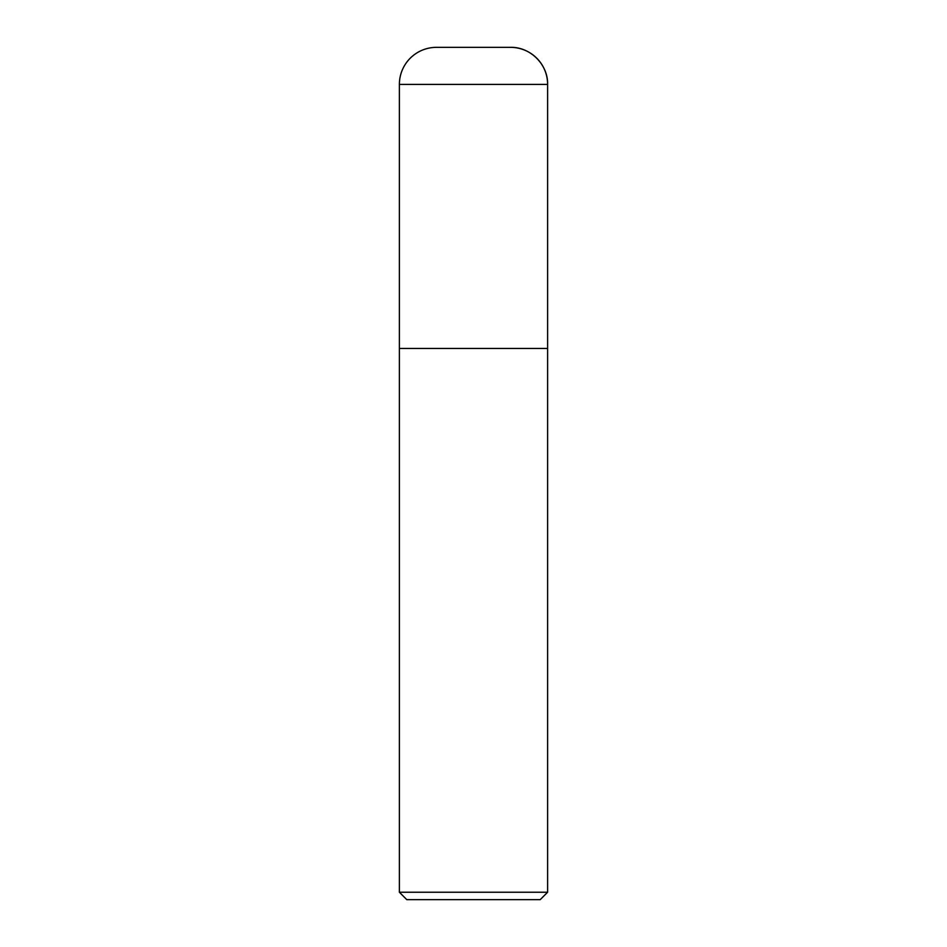 <?xml version="1.0" encoding="UTF-8"?>
<svg xmlns="http://www.w3.org/2000/svg" width="947" height="947" viewBox="0 0 947 947"><rect width="100%" height="100%" fill="white"/><g stroke="black" fill="none" stroke-linecap="round" stroke-linejoin="round"><path stroke-width="1.42" d="M510.551 47.35A37.051 37.051 0 0 1 547.615 84.401C548.147 64.645 530.32 46.805 510.551 47.35L436.449 47.35A37.051 37.051 0 0 0 399.385 84.401L399.385 892.24L547.615 892.24L547.615 84.401L547.615 348.437L399.385 348.437L547.615 348.437M399.385 892.24L406.796 899.65L540.204 899.65L547.615 892.24M399.385 84.401L547.615 84.401"/></g></svg>

